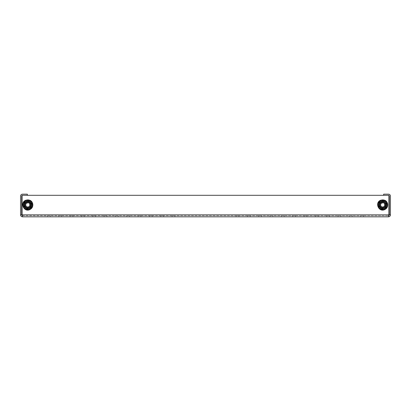 <?xml version="1.0" encoding="UTF-8"?>
<svg xmlns="http://www.w3.org/2000/svg" width="411" height="411" viewBox="0 0 411 411"><rect width="100%" height="100%" fill="white"/><g stroke="black" fill="none" stroke-linecap="round" stroke-linejoin="round"><path stroke-width="0.31" stroke-dasharray="2.06 1.54" d="M382.662 202.387A2.548 2.548 0 0 0 380.113 204.935A2.548 2.548 0 0 0 382.662 207.483A2.548 2.548 0 0 1 380.113 204.935A2.548 2.548 0 0 1 382.662 202.387A2.548 2.548 0 0 0 380.113 204.935A2.548 2.548 0 0 0 382.662 207.483A2.548 2.548 0 0 0 385.21 204.935A2.548 2.548 0 0 0 382.662 202.387A2.548 2.548 0 0 0 380.113 204.935A2.548 2.548 0 0 0 382.662 207.483A2.548 2.548 0 0 0 385.21 204.935A2.548 2.548 0 0 0 382.662 202.387A2.548 2.548 0 0 1 385.21 204.935A2.548 2.548 0 0 1 382.662 207.483A2.548 2.548 0 0 0 385.21 204.935A2.548 2.548 0 0 0 382.662 202.387M247.417 215.698L250.253 215.698L247.417 215.698L250.253 215.698L247.417 215.698L250.253 215.698L247.417 215.698L250.253 215.698L247.417 215.698L247.417 216.828L250.253 216.828L247.417 216.828L250.253 216.828L247.417 216.828L250.253 216.828L247.417 216.828L250.253 216.828L247.417 216.828L247.417 215.698M270.078 215.698L272.909 215.698L270.078 215.698L272.909 215.698L270.078 215.698L272.909 215.698L270.078 215.698L272.909 215.698L270.078 215.698L270.078 216.828L272.909 216.828L270.078 216.828L272.909 216.828L270.078 216.828L272.909 216.828L270.078 216.828L272.909 216.828L270.078 216.828L270.078 215.698M292.735 215.698L295.566 215.698L292.735 215.698L295.566 215.698L292.735 215.698L295.566 215.698L292.735 215.698L295.566 215.698L292.735 215.698L292.735 216.828L295.566 216.828L292.735 216.828L295.566 216.828L292.735 216.828L295.566 216.828L292.735 216.828L295.566 216.828L292.735 216.828L292.735 215.698M315.396 215.698L318.227 215.698L315.396 215.698L318.227 215.698L315.396 215.698L318.227 215.698L315.396 215.698L318.227 215.698L315.396 215.698L315.396 216.828L318.227 216.828L315.396 216.828L318.227 216.828L315.396 216.828L318.227 216.828L315.396 216.828L318.227 216.828L315.396 216.828L315.396 215.698M338.053 215.698L340.883 215.698L338.053 215.698L340.883 215.698L338.053 215.698L340.883 215.698L338.053 215.698L340.883 215.698L338.053 215.698L338.053 216.828L340.883 216.828L338.053 216.828L340.883 216.828L338.053 216.828L340.883 216.828L338.053 216.828L340.883 216.828L338.053 216.828L338.053 215.698M236.089 215.698L238.919 215.698L236.089 215.698L238.919 215.698L236.089 215.698L238.919 215.698L236.089 215.698L238.919 215.698L236.089 215.698L236.089 216.828L238.919 216.828L236.089 216.828L238.919 216.828L236.089 216.828L238.919 216.828L236.089 216.828L238.919 216.828L236.089 216.828L236.089 215.698M258.745 215.698L261.581 215.698L258.745 215.698L261.581 215.698L258.745 215.698L261.581 215.698L258.745 215.698L261.581 215.698L258.745 215.698L258.745 216.828L261.581 216.828L258.745 216.828L261.581 216.828L258.745 216.828L261.581 216.828L258.745 216.828L261.581 216.828L258.745 216.828L258.745 215.698M281.407 215.698L284.237 215.698L281.407 215.698L284.237 215.698L281.407 215.698L284.237 215.698L281.407 215.698L284.237 215.698L281.407 215.698L281.407 216.828L284.237 216.828L281.407 216.828L284.237 216.828L281.407 216.828L284.237 216.828L281.407 216.828L284.237 216.828L281.407 216.828L281.407 215.698M304.063 215.698L306.899 215.698L304.063 215.698L306.899 215.698L304.063 215.698L306.899 215.698L304.063 215.698L306.899 215.698L304.063 215.698L304.063 216.828L306.899 216.828L304.063 216.828L306.899 216.828L304.063 216.828L306.899 216.828L304.063 216.828L306.899 216.828L304.063 216.828L304.063 215.698M326.724 215.698L329.555 215.698L326.724 215.698L329.555 215.698L326.724 215.698L329.555 215.698L326.724 215.698L329.555 215.698L326.724 215.698L326.724 216.828L329.555 216.828L326.724 216.828L329.555 216.828L326.724 216.828L329.555 216.828L326.724 216.828L329.555 216.828L326.724 216.828L326.724 215.698M349.381 215.698L352.212 215.698L349.381 215.698L352.212 215.698L349.381 215.698L352.212 215.698L349.381 215.698L352.212 215.698L349.381 215.698L349.381 216.828L352.212 216.828L349.381 216.828L352.212 216.828L349.381 216.828L352.212 216.828L349.381 216.828L352.212 216.828L349.381 216.828L349.381 215.698M360.709 215.698L363.545 215.698L360.709 215.698L363.545 215.698L360.709 215.698L363.545 215.698L360.709 215.698L363.545 215.698L360.709 215.698L360.709 216.828L363.545 216.828L360.709 216.828L363.545 216.828L360.709 216.828L363.545 216.828L360.709 216.828L363.545 216.828L360.709 216.828L360.709 215.698M174.911 215.698L172.081 215.698L174.911 215.698L172.081 215.698L174.911 215.698L172.081 215.698L174.911 215.698L172.081 215.698L174.911 215.698L174.911 216.828L172.081 216.828L174.911 216.828L172.081 216.828L174.911 216.828L172.081 216.828L174.911 216.828L172.081 216.828L174.911 216.828L174.911 215.698M163.583 215.698L160.747 215.698L163.583 215.698L160.747 215.698L163.583 215.698L160.747 215.698L163.583 215.698L160.747 215.698L163.583 215.698L163.583 216.828L160.747 216.828L163.583 216.828L160.747 216.828L163.583 216.828L160.747 216.828L163.583 216.828L160.747 216.828L163.583 216.828L163.583 215.698M152.255 215.698L149.419 215.698L152.255 215.698L149.419 215.698L152.255 215.698L149.419 215.698L152.255 215.698L149.419 215.698L152.255 215.698L152.255 216.828L149.419 216.828L152.255 216.828L149.419 216.828L152.255 216.828L149.419 216.828L152.255 216.828L149.419 216.828L152.255 216.828L152.255 215.698M140.922 215.698L138.091 215.698L140.922 215.698L138.091 215.698L140.922 215.698L138.091 215.698L140.922 215.698L138.091 215.698L140.922 215.698L140.922 216.828L138.091 216.828L140.922 216.828L138.091 216.828L140.922 216.828L138.091 216.828L140.922 216.828L138.091 216.828L140.922 216.828L140.922 215.698M129.593 215.698L126.763 215.698L129.593 215.698L126.763 215.698L129.593 215.698L126.763 215.698L129.593 215.698L126.763 215.698L129.593 215.698L129.593 216.828L126.763 216.828L129.593 216.828L126.763 216.828L129.593 216.828L126.763 216.828L129.593 216.828L126.763 216.828L129.593 216.828L129.593 215.698M118.265 215.698L115.434 215.698L118.265 215.698L115.434 215.698L118.265 215.698L115.434 215.698L118.265 215.698L115.434 215.698L118.265 215.698L118.265 216.828L115.434 216.828L118.265 216.828L115.434 216.828L118.265 216.828L115.434 216.828L118.265 216.828L115.434 216.828L118.265 216.828L118.265 215.698M106.937 215.698L104.101 215.698L106.937 215.698L104.101 215.698L106.937 215.698L104.101 215.698L106.937 215.698L104.101 215.698L106.937 215.698L106.937 216.828L104.101 216.828L106.937 216.828L104.101 216.828L106.937 216.828L104.101 216.828L106.937 216.828L104.101 216.828L106.937 216.828L106.937 215.698M95.604 215.698L92.773 215.698L95.604 215.698L92.773 215.698L95.604 215.698L92.773 215.698L95.604 215.698L92.773 215.698L95.604 215.698L95.604 216.828L92.773 216.828L95.604 216.828L92.773 216.828L95.604 216.828L92.773 216.828L95.604 216.828L92.773 216.828L95.604 216.828L95.604 215.698M84.276 215.698L81.445 215.698L84.276 215.698L81.445 215.698L84.276 215.698L81.445 215.698L84.276 215.698L81.445 215.698L84.276 215.698L84.276 216.828L81.445 216.828L84.276 216.828L81.445 216.828L84.276 216.828L81.445 216.828L84.276 216.828L81.445 216.828L84.276 216.828L84.276 215.698M72.947 215.698L70.117 215.698L72.947 215.698L70.117 215.698L72.947 215.698L70.117 215.698L72.947 215.698L70.117 215.698L72.947 215.698L72.947 216.828L70.117 216.828L72.947 216.828L70.117 216.828L72.947 216.828L70.117 216.828L72.947 216.828L70.117 216.828L72.947 216.828L72.947 215.698M61.619 215.698L58.788 215.698L61.619 215.698L58.788 215.698L61.619 215.698L58.788 215.698L61.619 215.698L58.788 215.698L61.619 215.698L61.619 216.828L58.788 216.828L61.619 216.828L58.788 216.828L61.619 216.828L58.788 216.828L61.619 216.828L58.788 216.828L61.619 216.828L61.619 215.698M50.291 215.698L47.455 215.698L50.291 215.698L47.455 215.698L50.291 215.698L47.455 215.698L50.291 215.698L47.455 215.698L50.291 215.698L50.291 216.828L47.455 216.828L50.291 216.828L47.455 216.828L50.291 216.828L47.455 216.828L50.291 216.828L47.455 216.828L50.291 216.828L50.291 215.698M22.199 215.626L388.467 215.698L22.533 215.698L22.533 216.828L388.467 216.828L388.801 215.626L388.467 215.698L388.467 216.828L388.467 215.698L388.919 214.845L388.467 215.698L389.315 214.845L389.315 196.155A0.848 0.848 0 0 0 388.467 195.302L383.653 195.302L388.467 195.302A0.848 0.848 0 0 1 388.919 195.43M20.55 214.845L21.685 214.845L22.533 215.698L22.081 214.845L22.533 216.828C21.331 216.71 20.668 216.052 20.55 214.845L20.55 196.155A1.983 1.983 0 0 1 22.533 194.172L27.347 194.172L27.347 195.302L22.533 195.302A0.848 0.848 0 0 0 22.081 195.43M21.685 214.845L21.685 196.155A0.848 0.848 0 0 1 22.533 195.302L27.347 195.302M383.653 195.302L383.653 194.172L388.467 194.172A1.983 1.983 0 0 1 390.45 196.155L390.45 214.845L389.315 214.845M390.45 214.845C390.332 216.052 389.674 216.71 388.467 216.828M22.081 214.845L388.919 214.845L388.919 195.302L22.081 195.302L22.081 214.845L388.919 214.845L22.081 214.845L22.081 195.302L388.919 195.302L22.081 195.302L22.081 214.845L22.533 216.828M27.773 207.483L28.904 207.483A2.548 2.548 0 0 0 31.457 204.935A2.548 2.548 0 0 0 28.904 202.387L27.773 202.387A2.548 2.548 0 0 0 25.225 204.935A2.548 2.548 0 0 0 27.773 207.483A2.548 2.548 0 0 1 25.225 204.935A2.548 2.548 0 0 1 27.773 202.387L28.904 202.387A2.548 2.548 0 0 1 31.457 204.935A2.548 2.548 0 0 1 28.904 207.483L27.773 207.483L28.904 207.483A2.548 2.548 0 0 0 31.457 204.935A2.548 2.548 0 0 0 28.904 202.387L27.773 202.387A2.548 2.548 0 0 0 25.225 204.935A2.548 2.548 0 0 0 27.773 207.483L28.904 207.483A2.548 2.548 0 0 0 31.457 204.935A2.548 2.548 0 0 0 28.904 202.387L27.773 202.387A2.548 2.548 0 0 0 25.225 204.935A2.548 2.548 0 0 0 27.773 207.483M388.919 214.845L388.919 195.302L388.919 214.845M363.545 215.698L363.545 216.828L363.545 215.698M352.212 215.698L352.212 216.828L352.212 215.698M340.883 215.698L340.883 216.828L340.883 215.698M329.555 215.698L329.555 216.828L329.555 215.698M318.227 215.698L318.227 216.828L318.227 215.698M306.899 215.698L306.899 216.828L306.899 215.698M295.566 215.698L295.566 216.828L295.566 215.698M284.237 215.698L284.237 216.828L284.237 215.698M272.909 215.698L272.909 216.828L272.909 215.698M261.581 215.698L261.581 216.828L261.581 215.698M250.253 215.698L250.253 216.828L250.253 215.698M238.919 215.698L238.919 216.828L238.919 215.698M47.455 215.698L47.455 216.828L47.455 215.698M58.788 215.698L58.788 216.828L58.788 215.698M70.117 215.698L70.117 216.828L70.117 215.698M81.445 215.698L81.445 216.828L81.445 215.698M92.773 215.698L92.773 216.828L92.773 215.698M104.101 215.698L104.101 216.828L104.101 215.698M115.434 215.698L115.434 216.828L115.434 215.698M126.763 215.698L126.763 216.828L126.763 215.698M138.091 215.698L138.091 216.828L138.091 215.698M149.419 215.698L149.419 216.828L149.419 215.698M160.747 215.698L160.747 216.828L160.747 215.698M172.081 215.698L172.081 216.828L172.081 215.698M381.798 202.839A2.266 2.266 0 0 0 380.565 205.798A2.266 2.266 0 0 0 383.525 207.026A2.266 2.266 0 0 0 384.758 204.067A2.266 2.266 0 0 0 381.798 202.839A2.266 2.266 0 0 0 380.565 205.798A2.266 2.266 0 0 0 383.525 207.026A2.266 2.266 0 0 0 384.758 204.067A2.266 2.266 0 0 0 381.798 202.839A2.281 2.281 0 0 0 380.555 205.803A2.281 2.281 0 0 0 383.53 207.041A2.281 2.281 0 0 0 384.768 204.062A2.281 2.281 0 0 0 381.793 202.829M381.963 203.24A1.829 1.829 0 0 0 380.966 205.634A1.829 1.829 0 0 0 383.36 206.625A1.829 1.829 0 0 0 384.352 204.236A1.829 1.829 0 0 0 381.963 203.24M381.747 202.715A2.399 2.399 0 0 1 384.881 204.015A2.399 2.399 0 0 1 383.576 207.154A2.404 2.404 0 0 0 384.881 204.015A2.404 2.404 0 0 0 381.742 202.715A2.404 2.404 0 0 0 380.442 205.849A2.404 2.404 0 0 0 383.576 207.154A2.399 2.399 0 0 1 380.442 205.849A2.399 2.399 0 0 1 381.747 202.715M380.951 200.799A4.475 4.475 0 0 1 386.797 203.224A4.475 4.475 0 0 1 384.372 209.071A4.475 4.475 0 0 1 378.526 206.641A4.475 4.475 0 0 1 380.951 200.799M381.449 201.996A3.175 3.175 0 0 1 385.595 203.722A3.175 3.175 0 0 1 383.874 207.868A3.175 3.175 0 0 1 379.723 206.147A3.175 3.175 0 0 1 381.449 201.996M386.592 203.311L386.273 203.065A4.064 4.064 0 0 1 386.535 203.707L386.032 207.524L382.102 209.148L378.731 206.558L379.291 202.34L383.222 200.717L386.592 203.311L386.309 205.418M384.069 208.336L385.636 207.689M381.254 201.529L383.222 200.717L379.291 202.34L378.731 206.558L382.102 209.148L379.903 207.457M385.107 203.923A2.651 2.651 0 0 1 383.674 207.38A2.651 2.651 0 0 1 380.211 205.947A2.651 2.651 0 0 1 381.649 202.484A2.651 2.651 0 0 1 385.107 203.923M384.758 204.067A2.266 2.266 0 0 1 383.525 207.026A2.266 2.266 0 0 1 380.565 205.798A2.266 2.266 0 0 1 381.798 202.839A2.266 2.266 0 0 1 384.758 204.067A2.266 2.266 0 0 1 383.525 207.026A2.266 2.266 0 0 1 380.565 205.798A2.266 2.266 0 0 1 381.798 202.839A2.266 2.266 0 0 1 384.758 204.067M385.025 204.19A2.481 2.481 0 0 0 384.86 203.789L385.015 203.712A2.651 2.651 0 0 0 384.455 202.983L386.057 201.231A5.024 5.024 0 0 0 385.364 200.696L384.085 202.7A2.651 2.651 0 0 0 383.237 202.346L383.751 200.029A5.024 5.024 0 0 0 382.882 199.916L382.78 202.289A2.651 2.651 0 0 0 381.865 202.407L381.156 200.142A5.024 5.024 0 0 0 380.345 200.476L381.439 202.582A2.651 2.651 0 0 0 380.709 203.142L378.957 201.534A5.024 5.024 0 0 0 378.428 202.233L380.427 203.507A2.651 2.651 0 0 0 380.077 204.359L377.755 203.841A5.024 5.024 0 0 0 377.642 204.709L380.016 204.817A2.651 2.651 0 0 0 380.134 205.726L377.868 206.44A5.024 5.024 0 0 0 378.202 207.252L380.309 206.152A2.651 2.651 0 0 0 380.869 206.887L380.987 206.759A2.481 2.481 0 0 0 381.326 207.021L381.233 207.165A2.651 2.651 0 0 0 382.086 207.519L382.122 207.355A2.481 2.481 0 0 0 382.549 207.411L382.543 207.581A2.651 2.651 0 0 0 383.458 207.463L383.406 207.298A2.481 2.481 0 0 0 383.802 207.134L383.884 207.283A2.651 2.651 0 0 0 384.614 206.723L384.485 206.61A2.481 2.481 0 0 0 384.753 206.265L384.896 206.358A2.651 2.651 0 0 0 385.246 205.51L385.081 205.474A2.481 2.481 0 0 0 385.138 205.043L385.307 205.053A2.651 2.651 0 0 0 385.189 204.139L387.455 203.43A5.024 5.024 0 0 0 387.121 202.618L385.015 203.712M380.134 205.726L380.298 205.675A2.481 2.481 0 0 0 380.463 206.075L380.309 206.152M383.458 207.463L384.167 209.728A5.024 5.024 0 0 0 384.979 209.394L383.884 207.283M382.086 207.519L381.567 209.836A5.024 5.024 0 0 0 382.435 209.954L382.543 207.581M380.869 206.887L379.266 208.634A5.024 5.024 0 0 0 379.959 209.168L381.233 207.165M385.189 204.139L387.455 203.43M385.246 205.51L387.568 206.024A5.024 5.024 0 0 0 387.681 205.156L385.307 205.053M384.614 206.723L386.361 208.331A5.024 5.024 0 0 0 386.895 207.637L384.896 206.358M386.273 203.065L383.222 200.717M386.032 207.524L386.535 203.707M379.24 202.741A4.064 4.064 0 0 1 379.661 202.186M382.847 200.871A4.064 4.064 0 0 1 383.54 200.964M386.083 207.123A4.064 4.064 0 0 1 385.662 207.678M382.477 208.994A4.064 4.064 0 0 1 381.783 208.901M379.05 206.805A4.064 4.064 0 0 1 378.783 206.158M380.077 204.359L380.242 204.395A2.481 2.481 0 0 0 380.185 204.822L380.016 204.817M380.709 203.142L380.833 203.255A2.481 2.481 0 0 0 380.571 203.599L380.427 203.507M381.865 202.407L381.917 202.566A2.481 2.481 0 0 0 381.516 202.736L381.439 202.582M383.237 202.346L383.201 202.515A2.481 2.481 0 0 0 382.769 202.459L382.78 202.289M384.455 202.983L384.336 203.106A2.481 2.481 0 0 0 383.997 202.844L384.085 202.7M380.345 200.476L381.516 202.736M381.917 202.566L381.156 200.142M378.428 202.233L380.571 203.599M380.833 203.255L378.957 201.534M377.642 204.709L380.185 204.822M380.242 204.395L377.755 203.841M378.202 207.252L380.463 206.075M380.298 205.675L377.868 206.44M379.959 209.168L381.326 207.021M380.987 206.759L379.266 208.634M382.435 209.954L382.549 207.411M382.122 207.355L381.567 209.836M384.979 209.394L383.802 207.134M383.406 207.298L384.167 209.728M386.895 207.637L384.753 206.265M384.485 206.61L386.361 208.331M387.681 205.156L385.138 205.043M385.081 205.474L387.568 206.024M387.121 202.618L384.86 203.789M385.364 200.696L383.997 202.844M384.336 203.106L386.057 201.231M382.882 199.916L382.769 202.459M383.201 202.515L383.751 200.029M384.927 204.935A2.266 2.266 0 0 1 382.662 207.201A2.266 2.266 0 0 1 380.396 204.935A2.266 2.266 0 0 1 382.662 202.669A2.266 2.266 0 0 1 384.927 204.935A2.266 2.266 0 0 1 382.662 207.201A2.266 2.266 0 0 1 380.396 204.935A2.266 2.266 0 0 1 382.662 202.669A2.266 2.266 0 0 1 384.927 204.935A2.281 2.281 0 0 1 382.662 207.211A2.281 2.281 0 0 1 380.381 204.935A2.281 2.281 0 0 1 382.662 202.654A2.281 2.281 0 0 1 384.937 204.935M384.49 204.935A1.829 1.829 0 0 1 382.662 206.764A1.829 1.829 0 0 1 380.827 204.935A1.829 1.829 0 0 1 382.662 203.101A1.829 1.829 0 0 1 384.49 204.935M385.061 204.935A2.399 2.399 0 0 0 382.662 202.531A2.399 2.399 0 0 0 380.262 204.935A2.404 2.404 0 0 1 382.662 202.531A2.404 2.404 0 0 1 385.061 204.935A2.404 2.404 0 0 1 382.662 207.334A2.404 2.404 0 0 1 380.257 204.935A2.399 2.399 0 0 0 382.662 207.334A2.399 2.399 0 0 0 385.061 204.935M387.136 204.935A4.475 4.475 0 0 0 382.662 200.46A4.475 4.475 0 0 0 378.187 204.935A4.475 4.475 0 0 0 382.662 209.41A4.475 4.475 0 0 0 387.136 204.935M385.837 204.935A3.175 3.175 0 0 0 382.662 201.755A3.175 3.175 0 0 0 379.487 204.935A3.175 3.175 0 0 0 382.662 208.11A3.175 3.175 0 0 0 385.837 204.935M386.345 202.808L384.501 201.744A3.684 3.684 0 0 0 378.978 204.935A3.684 3.684 0 0 0 384.501 208.12A3.684 3.684 0 0 0 386.345 204.935L386.345 207.062L386.345 202.808L386.345 204.935L386.345 202.808L382.662 200.681L378.978 202.808L382.662 200.681L378.978 202.808L378.978 207.062L378.978 202.808L378.978 207.062L382.662 209.184L386.345 207.062L382.662 209.184L378.978 207.062L382.662 209.184L386.345 207.062L386.345 204.935A3.684 3.684 0 0 0 384.501 201.744L386.345 202.808L386.345 207.062L382.662 209.184L378.978 207.062L378.978 202.808L382.312 200.881L382.662 200.681L386.345 202.808M30.039 204.935A2.266 2.266 0 0 1 27.773 207.201A2.266 2.266 0 0 1 25.508 204.935A2.266 2.266 0 0 1 27.773 202.669A2.266 2.266 0 0 1 30.039 204.935A2.266 2.266 0 0 1 27.773 207.201A2.266 2.266 0 0 1 25.508 204.935A2.266 2.266 0 0 1 27.773 202.669A2.266 2.266 0 0 1 30.039 204.935M29.602 204.935A1.829 1.829 0 0 1 27.773 206.764A1.829 1.829 0 0 1 25.939 204.935A1.829 1.829 0 0 1 27.773 203.101A1.829 1.829 0 0 1 29.602 204.935M30.173 204.935A2.399 2.399 0 0 0 27.773 202.531A2.399 2.399 0 0 0 25.374 204.935A2.404 2.404 0 0 1 27.773 202.531A2.404 2.404 0 0 1 30.173 204.935A2.404 2.404 0 0 1 27.773 207.334A2.404 2.404 0 0 1 25.369 204.935A2.399 2.399 0 0 0 27.773 207.334A2.399 2.399 0 0 0 30.173 204.935M32.248 204.935A4.475 4.475 0 0 0 27.773 200.46A4.475 4.475 0 0 0 23.299 204.935A4.475 4.475 0 0 0 27.773 209.41A4.475 4.475 0 0 0 32.248 204.935M30.948 204.935A3.175 3.175 0 0 0 27.773 201.755A3.175 3.175 0 0 0 24.593 204.935A3.175 3.175 0 0 0 27.773 208.11A3.175 3.175 0 0 0 30.948 204.935M31.457 202.808L29.613 201.744A3.684 3.684 0 0 0 24.09 204.935A3.684 3.684 0 0 0 29.613 208.12A3.684 3.684 0 0 0 31.457 204.935L31.457 207.062L31.457 202.808L31.457 204.935L31.457 202.808L27.773 200.681L24.09 202.808L27.773 200.681L24.09 202.808L24.09 207.062L24.09 202.808L24.09 207.062L27.773 209.184L31.457 207.062L27.773 209.184L24.09 207.062L27.773 209.184L31.457 207.062L31.457 204.935A3.684 3.684 0 0 0 29.613 201.744L31.457 202.808L31.457 207.062L27.773 209.184L24.09 207.062L24.09 202.808L27.424 200.881L27.773 200.681L31.457 202.808M26.905 202.839A2.266 2.266 0 0 0 25.677 205.798A2.266 2.266 0 0 0 28.636 207.026A2.266 2.266 0 0 0 29.864 204.067A2.266 2.266 0 0 0 26.905 202.839A2.266 2.266 0 0 0 25.677 205.798A2.266 2.266 0 0 0 28.636 207.026A2.266 2.266 0 0 0 29.864 204.067A2.266 2.266 0 0 0 26.905 202.839A2.281 2.281 0 0 0 25.667 205.803A2.281 2.281 0 0 0 28.642 207.041A2.281 2.281 0 0 0 29.88 204.062A2.281 2.281 0 0 0 26.9 202.829M27.075 203.24A1.829 1.829 0 0 0 26.078 205.634A1.829 1.829 0 0 0 28.472 206.625A1.829 1.829 0 0 0 29.464 204.236A1.829 1.829 0 0 0 27.075 203.24M26.854 202.715A2.399 2.399 0 0 1 29.993 204.015A2.399 2.399 0 0 1 28.688 207.154A2.404 2.404 0 0 0 29.993 204.015A2.404 2.404 0 0 0 26.854 202.715A2.404 2.404 0 0 0 25.554 205.849A2.404 2.404 0 0 0 28.688 207.154A2.399 2.399 0 0 1 25.554 205.849A2.399 2.399 0 0 1 26.854 202.715M26.063 200.799A4.475 4.475 0 0 1 31.909 203.224A4.475 4.475 0 0 1 29.479 209.071A4.475 4.475 0 0 1 23.638 206.641A4.475 4.475 0 0 1 26.063 200.799M26.561 201.996A3.175 3.175 0 0 1 30.707 203.722A3.175 3.175 0 0 1 28.986 207.868A3.175 3.175 0 0 1 24.835 206.147A3.175 3.175 0 0 1 26.561 201.996M31.704 203.311L31.385 203.065A4.064 4.064 0 0 1 31.647 203.707L31.144 207.524L27.213 209.148L23.843 206.558L24.403 202.34L28.333 200.717L31.704 203.311L31.421 205.418M29.176 208.336L30.748 207.689M26.366 201.529L28.333 200.717L24.403 202.34L23.843 206.558L27.213 209.148L25.014 207.457M30.219 203.923A2.651 2.651 0 0 1 28.785 207.38A2.651 2.651 0 0 1 25.323 205.947A2.651 2.651 0 0 1 26.761 202.484A2.651 2.651 0 0 1 30.219 203.923M29.864 204.067A2.266 2.266 0 0 1 28.636 207.026A2.266 2.266 0 0 1 25.677 205.798A2.266 2.266 0 0 1 26.905 202.839A2.266 2.266 0 0 1 29.864 204.067A2.266 2.266 0 0 1 28.636 207.026A2.266 2.266 0 0 1 25.677 205.798A2.266 2.266 0 0 1 26.905 202.839A2.266 2.266 0 0 1 29.864 204.067M30.137 204.19A2.481 2.481 0 0 0 29.972 203.789L30.121 203.712A2.651 2.651 0 0 0 29.566 202.983L31.169 201.231A5.024 5.024 0 0 0 30.476 200.696L29.196 202.7A2.651 2.651 0 0 0 28.349 202.346L28.862 200.029A5.024 5.024 0 0 0 27.994 199.916L27.891 202.289A2.651 2.651 0 0 0 26.977 202.407L26.268 200.142A5.024 5.024 0 0 0 25.456 200.476L26.551 202.582A2.651 2.651 0 0 0 25.821 203.142L24.069 201.534A5.024 5.024 0 0 0 23.535 202.233L25.539 203.507A2.651 2.651 0 0 0 25.189 204.359L22.867 203.841A5.024 5.024 0 0 0 22.754 204.709L25.128 204.817A2.651 2.651 0 0 0 25.246 205.726L22.98 206.44A5.024 5.024 0 0 0 23.314 207.252L25.42 206.152A2.651 2.651 0 0 0 25.98 206.887L26.093 206.759A2.481 2.481 0 0 0 26.438 207.021L26.345 207.165A2.651 2.651 0 0 0 27.198 207.519L27.234 207.355A2.481 2.481 0 0 0 27.66 207.411L27.655 207.581A2.651 2.651 0 0 0 28.565 207.463L28.518 207.298A2.481 2.481 0 0 0 28.914 207.134L28.991 207.283A2.651 2.651 0 0 0 29.726 206.723L29.597 206.61A2.481 2.481 0 0 0 29.864 206.265L30.003 206.358A2.651 2.651 0 0 0 30.357 205.51L30.193 205.474A2.481 2.481 0 0 0 30.25 205.043L30.419 205.053A2.651 2.651 0 0 0 30.301 204.139L32.567 203.43A5.024 5.024 0 0 0 32.233 202.618L30.121 203.712M25.246 205.726L25.405 205.675A2.481 2.481 0 0 0 25.574 206.075L25.42 206.152M28.565 207.463L29.279 209.728A5.024 5.024 0 0 0 30.09 209.394L28.991 207.283M27.198 207.519L26.679 209.836A5.024 5.024 0 0 0 27.547 209.954L27.655 207.581M25.98 206.887L24.372 208.634A5.024 5.024 0 0 0 25.071 209.168L26.345 207.165M30.301 204.139L32.567 203.43M30.357 205.51L32.675 206.024A5.024 5.024 0 0 0 32.793 205.156L30.419 205.053M29.726 206.723L31.472 208.331A5.024 5.024 0 0 0 32.007 207.637L30.003 206.358M31.385 203.065L28.333 200.717M31.144 207.524L31.647 203.707M24.347 202.741A4.064 4.064 0 0 1 24.773 202.186M27.958 200.871A4.064 4.064 0 0 1 28.652 200.964M31.195 207.123A4.064 4.064 0 0 1 30.768 207.678M27.588 208.994A4.064 4.064 0 0 1 26.895 208.901M24.162 206.805A4.064 4.064 0 0 1 23.895 206.158M25.189 204.359L25.354 204.395A2.481 2.481 0 0 0 25.297 204.822L25.128 204.817M25.821 203.142L25.944 203.255A2.481 2.481 0 0 0 25.682 203.599L25.539 203.507M26.977 202.407L27.028 202.566A2.481 2.481 0 0 0 26.628 202.736L26.551 202.582M28.349 202.346L28.313 202.515A2.481 2.481 0 0 0 27.881 202.459L27.891 202.289M29.566 202.983L29.448 203.106A2.481 2.481 0 0 0 29.104 202.844L29.196 202.7M25.456 200.476L26.628 202.736M27.028 202.566L26.268 200.142M23.535 202.233L25.682 203.599M25.944 203.255L24.069 201.534M22.754 204.709L25.297 204.822M25.354 204.395L22.867 203.841M23.314 207.252L25.574 206.075M25.405 205.675L22.98 206.44M25.071 209.168L26.438 207.021M26.093 206.759L24.372 208.634M27.547 209.954L27.66 207.411M27.234 207.355L26.679 209.836M30.09 209.394L28.914 207.134M28.518 207.298L29.279 209.728M32.007 207.637L29.864 206.265M29.597 206.61L31.472 208.331M32.793 205.156L30.25 205.043M30.193 205.474L32.675 206.024M32.233 202.618L29.972 203.789M30.476 200.696L29.104 202.844M29.448 203.106L31.169 201.231M27.994 199.916L27.881 202.459M28.313 202.515L28.862 200.029M27.773 202.284A2.651 2.651 0 0 0 25.122 204.935A2.651 2.651 0 0 0 27.773 207.581A2.651 2.651 0 0 0 30.419 204.935A2.651 2.651 0 0 0 27.773 202.284M27.773 202.669A2.266 2.266 0 0 0 25.508 204.935A2.266 2.266 0 0 0 27.773 207.201A2.266 2.266 0 0 0 30.039 204.935A2.266 2.266 0 0 0 27.773 202.669A2.266 2.266 0 0 0 25.508 204.935A2.266 2.266 0 0 0 27.773 207.201A2.266 2.266 0 0 0 30.039 204.935A2.266 2.266 0 0 0 27.773 202.669M27.558 202.464A2.481 2.481 0 0 1 27.989 202.464L28.005 202.294A2.651 2.651 0 0 1 28.893 202.531L29.895 200.378A5.024 5.024 0 0 1 30.655 200.82L29.294 202.762A2.651 2.651 0 0 1 29.941 203.414L31.888 202.053A5.024 5.024 0 0 1 32.325 202.808L30.173 203.815A2.651 2.651 0 0 1 30.409 204.704L32.777 204.498A5.024 5.024 0 0 1 32.777 205.372L30.409 205.166A2.651 2.651 0 0 1 30.173 206.055L32.325 207.057A5.024 5.024 0 0 1 31.888 207.817L29.941 206.45A2.651 2.651 0 0 1 29.294 207.103L30.655 209.05A5.024 5.024 0 0 1 29.895 209.487L28.893 207.334A2.651 2.651 0 0 1 28.005 207.57L28.21 209.939A5.024 5.024 0 0 1 27.337 209.939L27.542 207.57A2.651 2.651 0 0 1 26.653 207.334L26.725 207.18A2.481 2.481 0 0 1 26.35 206.964L26.253 207.103A2.651 2.651 0 0 1 25.6 206.45L25.744 206.358A2.481 2.481 0 0 1 25.523 205.983L25.369 206.055A2.651 2.651 0 0 1 25.133 205.166L25.302 205.151A2.481 2.481 0 0 1 25.302 204.719L25.133 204.704A2.651 2.651 0 0 1 25.369 203.815L25.523 203.887A2.481 2.481 0 0 1 25.744 203.512L25.6 203.414A2.651 2.651 0 0 1 26.253 202.762L26.35 202.9A2.481 2.481 0 0 1 26.725 202.685L26.653 202.531A2.651 2.651 0 0 1 27.542 202.294L27.337 199.926A5.024 5.024 0 0 1 28.21 199.926L28.005 202.294M28.005 207.57L27.989 207.401A2.481 2.481 0 0 1 27.558 207.401L27.542 207.57M28.123 200.881A4.064 4.064 0 0 0 27.424 200.881M25.133 205.166L22.769 205.372A5.024 5.024 0 0 1 22.769 204.498L25.133 204.704M25.6 206.45L23.658 207.817A5.024 5.024 0 0 1 23.216 207.057L25.369 206.055M26.653 207.334L25.652 209.487A5.024 5.024 0 0 1 24.891 209.05L26.253 207.103M27.542 202.294L27.337 199.926M26.253 202.762L24.891 200.82A5.024 5.024 0 0 1 25.652 200.378L26.653 202.531M25.369 203.815L23.216 202.808A5.024 5.024 0 0 1 23.658 202.053L25.6 203.414M31.108 207.262A4.064 4.064 0 0 0 31.457 206.656M31.457 203.209A4.064 4.064 0 0 0 31.108 202.608M24.439 202.608A4.064 4.064 0 0 0 24.09 203.209M24.09 206.656A4.064 4.064 0 0 0 24.439 207.262M27.424 208.983A4.064 4.064 0 0 0 28.123 208.983M29.294 207.103L29.196 206.964A2.481 2.481 0 0 1 28.821 207.18L28.893 207.334M30.173 206.055L30.018 205.983A2.481 2.481 0 0 1 29.803 206.358L29.941 206.45M30.409 204.704L30.244 204.719A2.481 2.481 0 0 1 30.244 205.151L30.409 205.166M29.941 203.414L29.803 203.512A2.481 2.481 0 0 1 30.018 203.887L30.173 203.815M28.893 202.531L28.821 202.685A2.481 2.481 0 0 1 29.196 202.9L29.294 202.762M32.777 205.372L30.244 205.151M30.244 204.719L32.777 204.498M31.888 207.817L29.803 206.358M30.018 205.983L32.325 207.057M29.895 209.487L28.821 207.18M29.196 206.964L30.655 209.05M27.337 209.939L27.558 207.401M27.989 207.401L28.21 209.939M24.891 209.05L26.35 206.964M26.725 207.18L25.652 209.487M23.216 207.057L25.523 205.983M25.744 206.358L23.658 207.817M22.769 204.498L25.302 204.719M25.302 205.151L22.769 205.372M23.658 202.053L25.744 203.512M25.523 203.887L23.216 202.808M25.652 200.378L26.725 202.685M26.35 202.9L24.891 200.82M28.21 199.926L27.989 202.464M30.655 200.82L29.196 202.9M28.821 202.685L29.895 200.378M32.325 202.808L30.018 203.887M29.803 203.512L31.888 202.053M382.662 202.284A2.651 2.651 0 0 0 380.011 204.935A2.651 2.651 0 0 0 382.662 207.581A2.651 2.651 0 0 0 385.313 204.935A2.651 2.651 0 0 0 382.662 202.284M382.662 202.669A2.266 2.266 0 0 0 380.396 204.935A2.266 2.266 0 0 0 382.662 207.201A2.266 2.266 0 0 0 384.927 204.935A2.266 2.266 0 0 0 382.662 202.669A2.266 2.266 0 0 0 380.396 204.935A2.266 2.266 0 0 0 382.662 207.201A2.266 2.266 0 0 0 384.927 204.935A2.266 2.266 0 0 0 382.662 202.669M382.446 202.464A2.481 2.481 0 0 1 382.877 202.464L382.893 202.294A2.651 2.651 0 0 1 383.782 202.531L384.783 200.378A5.024 5.024 0 0 1 385.544 200.82L384.182 202.762A2.651 2.651 0 0 1 384.83 203.414L386.777 202.053A5.024 5.024 0 0 1 387.213 202.808L385.061 203.815A2.651 2.651 0 0 1 385.302 204.704L387.665 204.498A5.024 5.024 0 0 1 387.665 205.372L385.302 205.166A2.651 2.651 0 0 1 385.061 206.055L387.213 207.057A5.024 5.024 0 0 1 386.777 207.817L384.83 206.45A2.651 2.651 0 0 1 384.182 207.103L385.544 209.05A5.024 5.024 0 0 1 384.783 209.487L383.782 207.334A2.651 2.651 0 0 1 382.893 207.57L383.098 209.939A5.024 5.024 0 0 1 382.225 209.939L382.43 207.57A2.651 2.651 0 0 1 381.542 207.334L381.613 207.18A2.481 2.481 0 0 1 381.238 206.964L381.141 207.103A2.651 2.651 0 0 1 380.494 206.45L380.632 206.358A2.481 2.481 0 0 1 380.416 205.983L380.262 206.055A2.651 2.651 0 0 1 380.021 205.166L380.19 205.151A2.481 2.481 0 0 1 380.19 204.719L380.021 204.704A2.651 2.651 0 0 1 380.262 203.815L380.416 203.887A2.481 2.481 0 0 1 380.632 203.512L380.494 203.414A2.651 2.651 0 0 1 381.141 202.762L381.238 202.9A2.481 2.481 0 0 1 381.613 202.685L381.542 202.531A2.651 2.651 0 0 1 382.43 202.294L382.225 199.926A5.024 5.024 0 0 1 383.098 199.926L382.893 202.294M382.893 207.57L382.877 207.401A2.481 2.481 0 0 1 382.446 207.401L382.43 207.57M383.011 200.881A4.064 4.064 0 0 0 382.312 200.881M380.021 205.166L377.658 205.372A5.024 5.024 0 0 1 377.658 204.498L380.021 204.704M380.494 206.45L378.546 207.817A5.024 5.024 0 0 1 378.11 207.057L380.262 206.055M381.542 207.334L380.54 209.487A5.024 5.024 0 0 1 379.779 209.05L381.141 207.103M382.43 202.294L382.225 199.926M381.141 202.762L379.779 200.82A5.024 5.024 0 0 1 380.54 200.378L381.542 202.531M380.262 203.815L378.11 202.808A5.024 5.024 0 0 1 378.546 202.053L380.494 203.414M385.996 207.262A4.064 4.064 0 0 0 386.345 206.656M386.345 203.209A4.064 4.064 0 0 0 385.996 202.608M379.327 202.608A4.064 4.064 0 0 0 378.978 203.209M378.978 206.656A4.064 4.064 0 0 0 379.327 207.262M382.312 208.983A4.064 4.064 0 0 0 383.011 208.983M384.182 207.103L384.085 206.964A2.481 2.481 0 0 1 383.71 207.18L383.782 207.334M385.061 206.055L384.907 205.983A2.481 2.481 0 0 1 384.691 206.358L384.83 206.45M385.302 204.704L385.133 204.719A2.481 2.481 0 0 1 385.133 205.151L385.302 205.166M384.83 203.414L384.691 203.512A2.481 2.481 0 0 1 384.907 203.887L385.061 203.815M383.782 202.531L383.71 202.685A2.481 2.481 0 0 1 384.085 202.9L384.182 202.762M387.665 205.372L385.133 205.151M385.133 204.719L387.665 204.498M386.777 207.817L384.691 206.358M384.907 205.983L387.213 207.057M384.783 209.487L383.71 207.18M384.085 206.964L385.544 209.05M382.225 209.939L382.446 207.401M382.877 207.401L383.098 209.939M379.779 209.05L381.238 206.964M381.613 207.18L380.54 209.487M378.11 207.057L380.416 205.983M380.632 206.358L378.546 207.817M377.658 204.498L380.19 204.719M380.19 205.151L377.658 205.372M378.546 202.053L380.632 203.512M380.416 203.887L378.11 202.808M380.54 200.378L381.613 202.685M381.238 202.9L379.779 200.82M383.098 199.926L382.877 202.464M385.544 200.82L384.085 202.9M383.71 202.685L384.783 200.378M387.213 202.808L384.907 203.887M384.691 203.512L386.777 202.053M383.612 207.231A2.487 2.487 0 0 0 384.958 203.984A2.487 2.487 0 0 0 381.711 202.633A2.487 2.487 0 0 0 380.365 205.885A2.487 2.487 0 0 0 383.612 207.231M380.833 200.506A4.793 4.793 0 0 0 378.233 206.764A4.793 4.793 0 0 0 384.49 209.363A4.793 4.793 0 0 0 387.09 203.106A4.793 4.793 0 0 0 380.833 200.506M384.511 209.415A4.845 4.845 0 0 1 378.182 206.784A4.845 4.845 0 0 1 380.812 200.455A4.845 4.845 0 0 1 387.141 203.085A4.845 4.845 0 0 1 384.511 209.415M384.08 209.446A4.732 4.732 0 0 1 382.451 209.661M381.634 209.548A4.732 4.732 0 0 1 380.118 208.922M379.461 208.418A4.732 4.732 0 0 1 378.464 207.113M378.151 206.353A4.732 4.732 0 0 1 377.935 204.724M378.043 203.907A4.732 4.732 0 0 1 378.675 202.387M379.178 201.734A4.732 4.732 0 0 1 380.483 200.738M381.244 200.419A4.732 4.732 0 0 1 382.872 200.208M383.689 200.316A4.732 4.732 0 0 1 385.205 200.948M385.862 201.452A4.732 4.732 0 0 1 386.859 202.751M387.172 203.517A4.732 4.732 0 0 1 387.388 205.146M387.28 205.962A4.732 4.732 0 0 1 386.648 207.478M386.145 208.13A4.732 4.732 0 0 1 384.84 209.132M380.175 204.935A2.487 2.487 0 0 1 382.662 202.448A2.487 2.487 0 0 1 385.148 204.935A2.487 2.487 0 0 1 382.662 207.421A2.487 2.487 0 0 1 380.175 204.935M387.455 204.935A4.793 4.793 0 0 1 382.662 209.728A4.793 4.793 0 0 1 377.868 204.935A4.793 4.793 0 0 1 382.662 200.142A4.793 4.793 0 0 1 387.455 204.935M382.662 209.857A4.922 4.922 0 0 1 377.74 204.935A4.922 4.922 0 0 1 382.662 200.013A4.922 4.922 0 0 1 387.583 204.935A4.922 4.922 0 0 1 382.662 209.857M30.049 204.935A2.281 2.281 0 0 1 27.773 207.211A2.281 2.281 0 0 1 25.492 204.935A2.281 2.281 0 0 1 27.773 202.654A2.281 2.281 0 0 1 30.049 204.935M25.287 204.935A2.487 2.487 0 0 1 27.773 202.448A2.487 2.487 0 0 1 30.26 204.935A2.487 2.487 0 0 1 27.773 207.421A2.487 2.487 0 0 1 25.287 204.935M32.567 204.935A4.793 4.793 0 0 1 27.773 209.728A4.793 4.793 0 0 1 22.98 204.935A4.793 4.793 0 0 1 27.773 200.142A4.793 4.793 0 0 1 32.567 204.935M27.773 209.857A4.922 4.922 0 0 1 22.852 204.935A4.922 4.922 0 0 1 27.773 200.013A4.922 4.922 0 0 1 32.695 204.935A4.922 4.922 0 0 1 27.773 209.857M28.724 207.231A2.487 2.487 0 0 0 30.07 203.984A2.487 2.487 0 0 0 26.823 202.633A2.487 2.487 0 0 0 25.472 205.885A2.487 2.487 0 0 0 28.724 207.231M25.944 200.506A4.793 4.793 0 0 0 23.345 206.764A4.793 4.793 0 0 0 29.602 209.363A4.793 4.793 0 0 0 32.202 203.106A4.793 4.793 0 0 0 25.944 200.506M29.623 209.415A4.845 4.845 0 0 1 23.293 206.784A4.845 4.845 0 0 1 25.924 200.455A4.845 4.845 0 0 1 32.253 203.085A4.845 4.845 0 0 1 29.623 209.415M29.191 209.446A4.732 4.732 0 0 1 27.563 209.661M26.746 209.548A4.732 4.732 0 0 1 25.225 208.922M24.573 208.418A4.732 4.732 0 0 1 23.576 207.113M23.263 206.353A4.732 4.732 0 0 1 23.047 204.724M23.155 203.907A4.732 4.732 0 0 1 23.787 202.387M24.29 201.734A4.732 4.732 0 0 1 25.59 200.738M26.355 200.419A4.732 4.732 0 0 1 27.984 200.208M28.801 200.316A4.732 4.732 0 0 1 30.316 200.948M30.969 201.452A4.732 4.732 0 0 1 31.971 202.751M32.284 203.517A4.732 4.732 0 0 1 32.5 205.146M32.387 205.962A4.732 4.732 0 0 1 31.76 207.478M31.257 208.13A4.732 4.732 0 0 1 29.952 209.132M22.929 204.935A4.845 4.845 0 0 0 27.773 209.78A4.845 4.845 0 0 0 32.618 204.935A4.845 4.845 0 0 0 27.773 200.085A4.845 4.845 0 0 0 22.929 204.935M23.062 205.346A4.732 4.732 0 0 0 23.484 206.933M23.9 207.647A4.732 4.732 0 0 0 25.061 208.809M25.775 209.22A4.732 4.732 0 0 0 27.362 209.646M28.184 209.646A4.732 4.732 0 0 0 29.772 209.22M30.486 208.809A4.732 4.732 0 0 0 31.647 207.647M32.058 206.933A4.732 4.732 0 0 0 32.484 205.346M32.484 204.519A4.732 4.732 0 0 0 32.058 202.936M31.647 202.222A4.732 4.732 0 0 0 30.486 201.061M29.772 200.645A4.732 4.732 0 0 0 28.184 200.224M27.362 200.224A4.732 4.732 0 0 0 25.775 200.645M25.061 201.061A4.732 4.732 0 0 0 23.9 202.222M23.484 202.936A4.732 4.732 0 0 0 23.062 204.519M377.817 204.935A4.845 4.845 0 0 0 382.662 209.78A4.845 4.845 0 0 0 387.506 204.935A4.845 4.845 0 0 0 382.662 200.085A4.845 4.845 0 0 0 377.817 204.935M377.95 205.346A4.732 4.732 0 0 0 378.377 206.933M378.788 207.647A4.732 4.732 0 0 0 379.949 208.809M380.663 209.22A4.732 4.732 0 0 0 382.251 209.646M383.073 209.646A4.732 4.732 0 0 0 384.66 209.22M385.374 208.809A4.732 4.732 0 0 0 386.535 207.647M386.946 206.933A4.732 4.732 0 0 0 387.373 205.346M387.373 204.519A4.732 4.732 0 0 0 386.946 202.936M386.535 202.222A4.732 4.732 0 0 0 385.374 201.061M384.66 200.645A4.732 4.732 0 0 0 383.073 200.224M382.251 200.224A4.732 4.732 0 0 0 380.663 200.645M379.949 201.061A4.732 4.732 0 0 0 378.788 202.222M378.377 202.936A4.732 4.732 0 0 0 377.95 204.519M380.725 200.249C374.56 202.453 378.67 212.405 384.598 209.62C390.763 207.411 386.648 197.46 380.725 200.249M377.565 204.935L378.582 207.997C380.591 210.221 382.908 210.607 385.528 209.148C386.967 208.115 387.712 206.707 387.758 204.935L386.787 201.935C383.997 199.145 381.233 199.165 378.49 202.001L377.565 204.935M22.672 204.935L23.792 208.12C26.376 210.602 28.991 210.643 31.647 208.243L32.87 204.935L31.899 201.935C29.109 199.145 26.345 199.165 23.602 202.001L22.672 204.935M25.836 200.249C19.671 202.453 23.781 212.405 29.71 209.62C35.875 207.411 31.76 197.46 25.836 200.249M32.844 204.935L31.241 208.629C29.659 210 27.881 210.34 25.908 209.646C23.874 208.731 22.805 207.159 22.703 204.935C22.775 202.942 23.674 201.447 25.4 200.455C27.547 199.463 29.515 199.741 31.303 201.292L32.844 204.935M387.732 204.935L386.304 208.459C384.706 209.964 382.867 210.36 380.797 209.646C378.762 208.731 377.699 207.159 377.591 204.935C377.688 202.777 378.706 201.226 380.648 200.28C383.663 199.792 385.513 200.126 386.191 201.292L387.732 204.935"/><path stroke-width="0.62" d="M388.467 216.828L22.533 216.828L22.081 214.845L22.081 195.302L388.919 195.302L388.919 214.845L388.467 216.828C389.669 216.71 390.332 216.052 390.45 214.845L389.315 214.845L389.315 196.155A0.848 0.848 0 0 0 388.919 195.43M22.081 195.43A0.848 0.848 0 0 0 21.685 196.155L21.685 214.845L20.55 214.845L20.55 196.155A1.983 1.983 0 0 1 22.533 194.172L27.347 194.172L27.347 195.302M383.653 195.302L383.653 194.172L388.467 194.172A1.983 1.983 0 0 1 390.45 196.155L390.45 214.845M388.467 215.698L389.315 214.845M20.55 214.845C20.668 216.052 21.326 216.71 22.533 216.828M21.685 214.845L22.533 215.698M388.801 215.626L388.919 214.845L22.081 214.845L22.143 215.261M383.222 200.717L384.907 202.017A3.684 3.684 0 0 1 384.069 208.336A3.684 3.684 0 0 1 379.009 204.452A3.684 3.684 0 0 1 381.254 201.529L379.291 202.34L381.254 201.529A3.684 3.684 0 0 1 384.907 202.017L383.222 200.717L381.254 201.529M379.903 207.457L378.731 206.558L379.291 202.34L378.731 206.558L382.102 209.148L386.032 207.524L386.592 203.311M385.636 207.689L384.069 208.336M386.309 205.418L386.032 207.524M28.333 200.717L30.018 202.017A3.684 3.684 0 0 1 29.176 208.336A3.684 3.684 0 0 1 24.121 204.452A3.684 3.684 0 0 1 26.366 201.529L24.403 202.34L26.366 201.529A3.684 3.684 0 0 1 30.018 202.017L28.333 200.717L26.366 201.529M25.014 207.457L23.843 206.558L24.403 202.34L23.843 206.558L27.213 209.148L31.144 207.524L31.704 203.311M30.748 207.689L29.176 208.336M31.421 205.418L31.144 207.524M378.115 206.815A4.922 4.922 0 0 0 384.542 209.482A4.922 4.922 0 0 0 387.208 203.055A4.922 4.922 0 0 0 380.781 200.383A4.922 4.922 0 0 0 378.115 206.815M23.222 206.815A4.922 4.922 0 0 0 29.654 209.482A4.922 4.922 0 0 0 32.32 203.055A4.922 4.922 0 0 0 25.893 200.383A4.922 4.922 0 0 0 23.222 206.815M384.609 209.646C378.649 212.446 374.513 202.443 380.714 200.224C385.991 199.13 387.105 202.027 387.671 203.984C387.984 206.594 386.962 208.48 384.609 209.646M29.72 209.646C23.761 212.446 19.625 202.443 25.826 200.224C31.097 199.13 32.217 202.027 32.782 203.984C33.096 206.594 32.073 208.48 29.72 209.646"/></g></svg>
